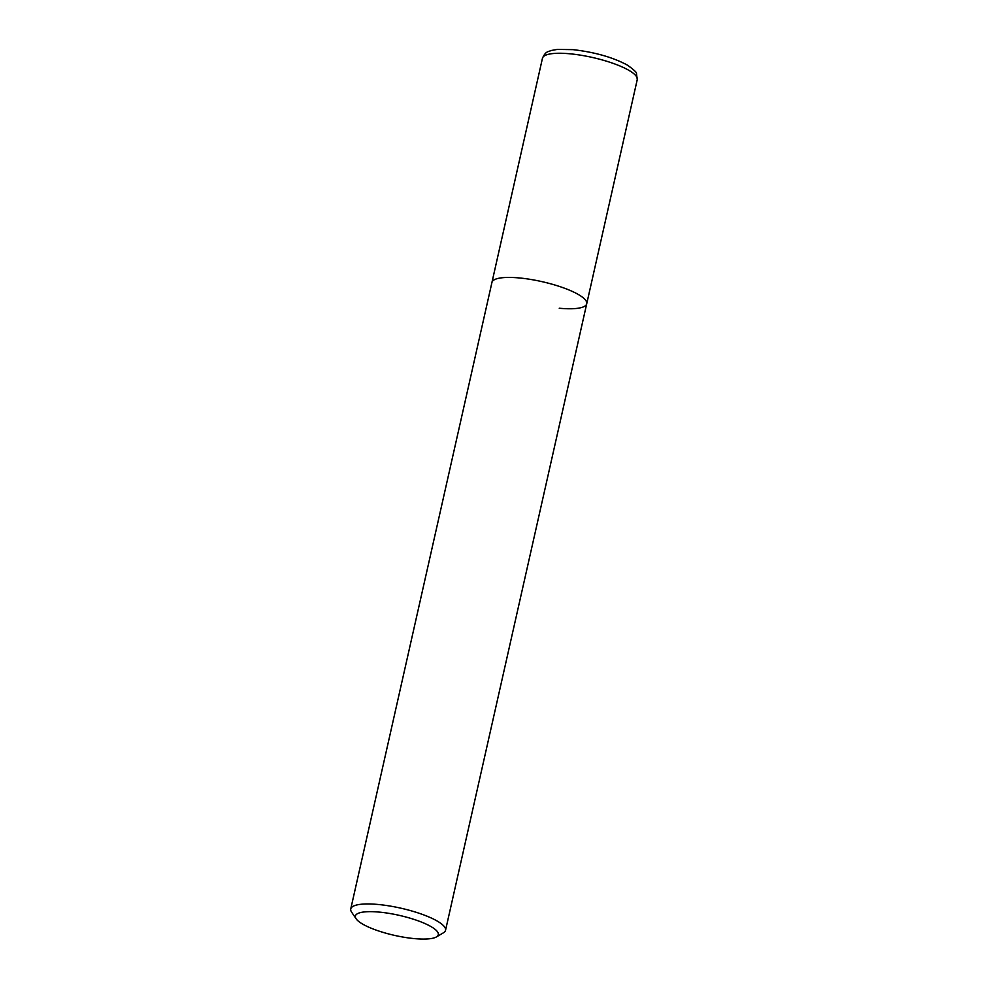 <?xml version="1.0" encoding="UTF-8"?>
<svg xmlns="http://www.w3.org/2000/svg" width="988" height="988" viewBox="0 0 988 988"><rect width="100%" height="100%" fill="white"/><g stroke="black" fill="none" stroke-linecap="round" stroke-linejoin="round"><path stroke-width="1.48" d="M356.125 918.815A42.509 10.288 12.7 0 1 379.441 912.122A42.509 10.288 12.7 0 1 424.309 923.274A42.509 10.288 12.7 0 1 436.449 936.908A42.509 10.288 12.7 0 1 414.256 938.6A42.509 10.288 12.7 0 1 356.125 918.815L351.605 912.134A48.585 11.757 12.7 0 1 350.752 908.935A48.585 11.757 12.7 0 1 378.256 904.489A48.585 11.757 12.7 0 1 445.539 930.288L586.724 303.773A48.585 11.757 -167.3 0 0 519.441 277.961A48.585 11.757 -167.3 0 0 491.95 282.42A48.585 11.757 12.7 0 1 519.441 277.961A48.585 11.757 12.7 0 1 586.724 303.773A48.585 11.757 12.7 0 1 559.233 308.231M445.539 930.288A48.585 11.757 12.7 0 1 443.39 932.82L436.449 936.908M637.248 79.608A48.585 11.757 -167.3 0 0 569.965 53.797A48.585 11.757 -167.3 0 0 542.461 58.255C545.882 50.697 548.291 52.006 551.02 50.536L557.356 49.4L573.015 49.647C594.998 52.203 613.19 57.403 627.59 65.22C634.061 69.926 637.013 72.704 636.457 73.532L637.248 79.608L586.724 303.773M350.752 908.935L542.461 58.255"/></g></svg>
